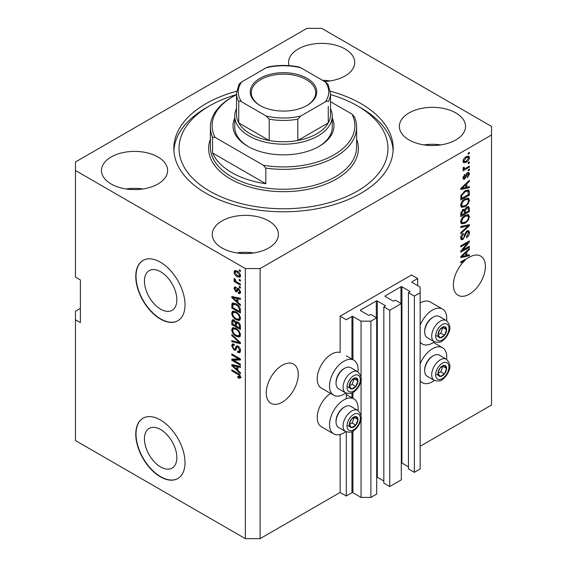 <?xml version="1.0" encoding="UTF-8"?>
<svg xmlns="http://www.w3.org/2000/svg" width="567" height="567" viewBox="0 0 567 567"><rect width="100%" height="100%" fill="white"/><g stroke="black" fill="none" stroke-linecap="round" stroke-linejoin="round"><path stroke-width="0.85" d="M417.681 278.525L411.529 274.974L340.129 316.195L346.281 319.745L351.944 316.478A0.695 0.404 0 0 1 352.929 316.478L361.051 321.17L370.903 321.17L376.686 317.825L370.775 314.416L369.422 315.195A0.695 0.404 0 0 1 368.437 315.195L360.562 310.652L360.562 310.078L376.318 300.985A0.695 0.404 0 0 1 377.303 300.985L385.184 305.535A0.695 0.404 0 0 1 385.184 306.102L383.831 306.882L389.735 310.291L401.308 303.614L395.397 300.198L394.044 300.985A0.695 0.404 0 0 1 393.059 300.985L385.184 296.435L385.184 295.868L400.94 286.767A0.695 0.404 0 0 1 401.925 286.767L409.799 291.318A0.695 0.404 0 0 1 409.799 291.885L408.446 292.664L414.357 296.08L420.14 292.742L420.14 287.051L412.018 282.359L412.018 281.792L417.681 278.525L417.681 285.633M412.018 281.792A0.695 0.404 0 0 0 412.018 282.359M408.446 292.664L408.446 468.93L414.357 472.339L420.14 469.001L420.14 292.742M414.357 472.339L414.357 296.08M401.308 462.92A0.695 0.404 0 0 1 401.925 463.026L408.446 466.797M385.184 295.868A0.695 0.404 0 0 0 385.184 296.435M383.831 306.882L383.831 483.141L389.735 486.557L401.308 479.873L401.308 303.614M389.735 486.557L389.735 310.291M376.686 477.131A0.695 0.404 0 0 1 377.303 477.244L383.831 481.007M360.562 310.078A0.695 0.404 0 0 0 360.562 310.652M80.379 308.377L75.461 311.219L75.461 440.573L245.341 538.65L260.111 538.65L340.129 492.454L346.281 496.005L351.944 492.737A0.695 0.404 0 0 1 352.929 492.737L361.051 497.429L370.903 497.429L376.686 494.091L376.686 317.825M370.903 497.429L370.903 321.17M361.051 497.429L361.051 418.489M361.051 415.809L361.051 379.826M361.051 377.147L361.051 321.17M346.281 496.005L346.281 431.841M346.281 398.743L346.281 393.179M340.129 492.454L340.129 434.464M345.778 392.938A20.192 11.659 -60 0 1 343.822 394.228A20.192 11.659 -60 0 1 333.722 395.227L321.411 388.126A20.192 11.659 -60 0 1 318.314 371.938A20.192 11.659 -60 0 1 331.511 354.148A20.192 11.659 -60 0 1 340.129 352.511L340.129 316.195M144.443 438.893A22.914 13.225 -120 0 0 154.444 461.949A22.914 13.225 -120 0 0 172.099 468.087A22.914 13.225 -120 0 0 176.847 457.597A22.914 13.225 -120 0 0 166.847 434.542A22.914 13.225 -120 0 0 149.192 428.404A22.914 13.225 -120 0 0 144.443 438.893M144.443 281.112A22.914 13.225 -120 0 0 154.444 304.167A22.914 13.225 -120 0 0 172.099 310.305A22.914 13.225 -120 0 0 176.847 299.815A22.914 13.225 -120 0 0 166.847 276.76A22.914 13.225 -120 0 0 149.192 270.622A22.914 13.225 -120 0 0 144.443 281.112M135.775 276.391A34.821 20.1 -120 0 0 150.978 311.432A34.821 20.1 -120 0 0 177.811 320.759A34.821 20.1 -120 0 0 185.019 304.819A34.821 20.1 -120 0 0 169.824 269.779A34.821 20.1 -120 0 0 142.99 260.451A34.821 20.1 -120 0 0 135.775 276.391M143.111 260.381A34.821 20.1 -120 0 0 136.023 276.249A34.821 20.1 -120 0 0 151.141 311.205A34.821 20.1 -120 0 0 177.932 320.688M135.775 434.173A34.821 20.1 -120 0 0 150.978 469.214A34.821 20.1 -120 0 0 177.811 478.541A34.821 20.1 -120 0 0 185.019 462.601A34.821 20.1 -120 0 0 169.824 427.561A34.821 20.1 -120 0 0 142.99 418.233A34.821 20.1 -120 0 0 135.775 434.173M143.111 418.163A34.821 20.1 -120 0 0 136.023 434.031A34.821 20.1 -120 0 0 151.141 468.987A34.821 20.1 -120 0 0 177.932 478.47M266.263 392.952A22.63 13.069 120 0 0 270.955 403.314A22.63 13.069 120 0 0 288.39 397.247A22.63 13.069 120 0 0 298.27 374.475A22.63 13.069 120 0 0 293.586 364.113A22.63 13.069 120 0 0 276.143 370.173A22.63 13.069 120 0 0 266.263 392.952M453.38 284.925A22.63 13.069 120 0 0 458.065 295.279A22.63 13.069 120 0 0 475.507 289.22A22.63 13.069 120 0 0 485.387 266.44A22.63 13.069 120 0 0 480.696 256.086A22.63 13.069 120 0 0 468.604 257.673L460.765 261.791L460.765 262.826L465.188 260.274A22.63 13.069 120 0 0 453.38 284.925M324.572 81.485A33.077 19.094 0 0 0 354.736 62.462A33.077 19.094 0 0 0 345.048 48.96A33.077 19.094 0 0 0 309.001 44.821A33.077 19.094 0 0 0 288.582 62.462A33.077 19.094 0 0 0 289.042 65.63M330.008 80.946A33.077 19.094 0 0 0 322.573 80.33M157.938 156.988A33.077 19.094 0 0 0 121.891 152.849A33.077 19.094 0 0 0 101.472 170.497A33.077 19.094 0 0 0 111.16 183.999A33.077 19.094 0 0 0 147.207 188.138A33.077 19.094 0 0 0 167.626 170.497A33.077 19.094 0 0 0 157.938 156.988M142.898 188.974A33.077 19.094 0 0 0 126.2 188.974M268.73 220.953A33.077 19.094 0 0 0 232.683 216.814A33.077 19.094 0 0 0 212.264 234.462A33.077 19.094 0 0 0 221.952 247.963A33.077 19.094 0 0 0 257.999 252.102A33.077 19.094 0 0 0 278.418 234.462A33.077 19.094 0 0 0 268.73 220.953M253.683 252.939A33.077 19.094 0 0 0 236.992 252.939M455.84 112.925A33.077 19.094 0 0 0 419.793 108.786A33.077 19.094 0 0 0 399.374 126.427A33.077 19.094 0 0 0 409.062 139.936A33.077 19.094 0 0 0 445.109 144.075A33.077 19.094 0 0 0 465.528 126.427A33.077 19.094 0 0 0 455.84 112.925M440.8 144.911A33.077 19.094 0 0 0 424.102 144.911M357.961 410.501A20.192 11.659 120 0 0 353.914 398.913A20.192 11.659 120 0 0 343.822 399.919A20.192 11.659 120 0 0 330.625 417.709A20.192 11.659 120 0 0 333.722 433.897A20.192 11.659 120 0 0 343.822 432.897A20.192 11.659 120 0 0 345.778 431.607M333.722 395.227A20.192 11.659 -60 0 1 330.625 379.047A20.192 11.659 -60 0 1 343.822 361.25A20.192 11.659 -60 0 1 353.914 360.251A20.192 11.659 -60 0 1 357.961 371.839M420.14 363.986A20.192 11.659 -60 0 1 432.451 348.748A20.192 11.659 -60 0 1 442.551 347.741A20.192 11.659 -60 0 1 446.598 359.329M434.414 380.436A20.192 11.659 -60 0 1 432.451 381.726A20.192 11.659 -60 0 1 422.358 382.725A20.192 11.659 -60 0 1 420.14 380.698M446.598 320.667A20.192 11.659 120 0 0 442.551 309.079A20.192 11.659 120 0 0 432.451 310.078A20.192 11.659 120 0 0 420.14 325.323M420.14 342.036A20.192 11.659 120 0 0 422.358 344.056A20.192 11.659 120 0 0 432.451 343.056A20.192 11.659 120 0 0 434.414 341.766M236.623 91.216A109.679 63.32 0 0 0 173.821 148.462A109.679 63.32 0 0 0 205.949 193.234A109.679 63.32 0 0 0 325.472 206.962A109.679 63.32 0 0 0 393.179 148.462A109.679 63.32 0 0 0 361.051 103.683A109.679 63.32 0 0 0 330.377 91.216M306.889 28.35L75.461 161.964L75.461 170.497L245.341 268.574L260.111 268.574L491.539 134.96L491.539 126.427L321.659 28.35L306.889 28.35M462.523 250.182L469.384 246.22L469.384 247.255L460.765 252.23L460.765 251.124L467.633 242.967L460.765 246.928L460.765 245.894L469.384 240.918L469.384 242.024L462.523 250.182L461.878 249.806M466.988 230.932L468.781 230.726L469.497 232.619C469.384 234.781 468.413 236.446 466.584 237.623L466.471 236.659L468.491 233.108L468.03 231.832L467.01 231.953L463.012 239.43L461.34 239.643L460.652 237.906C460.737 235.964 461.595 234.454 463.225 233.363L463.338 234.327L461.658 237.29L462.084 238.494L463.033 238.381L463.912 237.552L464.926 233.654L466.988 230.932M460.765 226.474L469.384 224.631L469.384 225.701L460.765 233.647L460.765 232.583L468.377 225.801L460.765 227.544L460.765 226.474M468.179 214.588L469.497 216.757L468.144 220.471L465.188 223.185L461.566 223.873L460.652 221.853C461.099 218.897 462.58 216.736 465.082 215.361L468.618 214.765M468.179 198.046L469.497 200.215L468.144 203.929L465.188 206.643L461.566 207.331L460.652 205.311C461.099 202.355 462.58 200.194 465.082 198.819L468.618 198.23M466.811 187.223L469.384 186.607L469.384 187.684L460.765 189.477L460.765 188.471L469.384 180.313L469.384 181.39L466.811 183.743L466.811 187.223L465.805 186.642M468.151 153.111L469.384 152.403L469.384 153.437L468.151 154.146L468.151 153.111M260.111 538.65L260.111 268.574M420.14 446.257L491.539 405.036L491.539 134.96M442.551 309.079L430.24 301.97A20.192 11.659 120 0 0 420.14 302.976M330.554 393.399A20.192 11.659 120 0 0 318.144 411.224A20.192 11.659 120 0 0 321.411 426.788L333.722 433.897M466.187 156.705L468.859 156.138L469.497 157.569C469.164 159.724 468.08 161.276 466.251 162.226L463.636 162.75L463.005 161.319C463.324 159.199 464.38 157.661 466.187 156.705M468.151 162.679L469.384 161.964L469.384 162.998L468.151 163.707L468.151 162.679M466.131 167.974L469.384 166.103L469.384 167.137L463.119 170.752L463.119 169.717L464.118 169.143L463.005 168.562L463.338 167.393L464.238 167.265L464.125 168.03L464.855 168.534L466.131 167.974M463.246 169.065L463.005 168.562M463.274 167.534L464.855 168.534M468.151 169.781L469.384 169.072L469.384 170.107L468.151 170.816L468.151 169.781M467.47 172.758L468.923 172.559L469.497 174.041L467.477 177.669L467.371 176.698L468.597 174.487L467.626 173.708L464.791 179.087L463.537 179.25L463.005 177.825L464.791 174.438L464.905 175.401L463.898 177.273L464.664 178.13L467.47 172.758M467.059 172.914L468.292 173.63L466.818 173.24M462.956 177.471L464.664 178.13M465.025 190.845L468.661 190.08L469.384 192.114L469.384 195.048L460.765 200.023L460.928 195.544L465.025 190.845M466.854 206.976L468.781 206.679L469.384 208.521L469.384 211.59L460.765 216.566L460.765 213.475L462.934 209.499L464.742 209.563L466.854 206.976M464.458 209.315L464.082 209.188M466.811 255.32L469.384 254.703L469.384 255.781L460.765 257.581L460.765 256.567L469.384 248.417L469.384 249.487L466.811 251.847L466.811 255.32L465.805 254.739M75.461 170.497L75.461 277.1L80.379 279.949L80.379 322.588L75.461 319.745M245.341 538.65L245.341 268.574M233.554 360.236L240.415 364.198L240.415 365.233L231.797 360.258L231.797 359.159L238.664 358.925L231.797 354.956L231.797 353.928L240.415 358.897L240.415 360.01L233.554 360.236L234.788 359.528L240.415 359.336M238.02 346.146C239.643 347.266 240.479 348.797 240.528 350.725L239.756 352.667L237.616 352.376L237.502 351.278L238.941 351.455L239.522 350.059L238.041 347.195L237.148 347.075L235.61 350.243L234.043 350.052L231.683 345.806L232.399 343.992L234.256 344.233L234.369 345.331L233.129 345.168L232.69 346.352L234.065 349.031L234.944 349.215L236.446 345.927L238.02 346.146M231.797 334.502L240.415 342.61L240.415 343.68L231.797 341.681L231.797 340.618L239.409 342.617L231.797 335.579L231.797 334.502M240.528 334.863L239.175 337.018L236.219 336.316C233.654 334.962 232.144 332.772 231.683 329.753L232.598 327.754L236.113 328.378L239.21 331.178L240.528 334.863M239.65 336.833L240.032 336.522M240.528 318.321L239.175 320.475L236.219 319.781C233.654 318.42 232.144 316.23 231.683 313.211L232.598 311.212L236.113 311.836L239.21 314.635L240.528 318.321M239.65 320.291L240.032 319.979M239.182 279.361L240.415 280.077L240.415 281.104L239.182 280.396L239.182 279.361M237.219 271.118C239.083 272.061 240.188 273.627 240.528 275.81L239.884 277.235L237.282 276.717C235.447 275.768 234.362 274.215 234.036 272.061L234.681 270.636L237.219 271.118M240.528 377.105L239.919 378.309L237.842 377.7L237.729 376.601L239.522 376.481L238.87 375.071L231.797 370.853L231.797 369.819L237.644 373.199C239.274 373.937 240.238 375.241 240.528 377.105M240.514 376.318L239.281 377.027L240.344 376.006M237.842 302.232L240.415 304.585L240.415 305.663L231.797 297.505L231.797 296.498L240.415 298.292L240.415 299.369L237.842 298.752L237.842 302.232M238.509 288.532L240.528 292.147L239.99 293.557L238.509 293.451L238.402 292.352L239.295 292.437L239.628 291.558L238.657 289.659L238.09 289.567L236.963 291.899L235.822 291.764L234.036 288.44L234.589 286.994L235.829 287.115L235.936 288.213L235.206 288.149L234.929 288.922L235.695 290.658L236.219 290.637L237.233 288.312L238.509 288.532M235.695 290.658L237.445 289.921L238.027 288.305M239.182 286.342L240.415 287.051L240.415 288.086L239.182 287.377L239.182 286.342M237.169 282.203L240.415 284.081L240.415 285.116L234.15 281.494L234.15 280.459L235.149 281.041L234.036 279.177L234.369 278.397L235.27 279.297L235.886 281.282L237.169 282.203M239.182 269.8L240.415 270.509L240.415 271.543L239.182 270.835L239.182 269.8M236.056 303.792C238.608 305.089 240.061 307.186 240.415 310.092L240.415 313.027L231.797 308.051L231.96 303.756L232.513 303.047L236.056 303.792M236.737 321.624L235.773 322.184L237.885 322.035C239.558 323.084 240.401 324.572 240.415 326.507L240.415 329.569L231.797 324.593L231.797 321.503L232.364 319.845L233.965 320.029L235.773 322.184L236.148 321.744M237.842 370.329L240.415 372.682L240.415 373.759L231.797 365.609L231.797 364.602L240.415 366.395L240.415 367.473L237.842 366.856L237.842 370.329M241.152 377.601L239.068 376.991M238.913 377.083L237.842 377.7M239.565 374.674L238.87 375.071M232.69 370.336L231.797 370.853M237.842 301.346L237.431 300.964M233.377 297.129L233.03 296.796L231.797 297.505M240.415 298.362L239.068 298.044L237.842 298.752M238.062 298.625L238.062 297.803L236.836 298.511L232.697 297.519L236.836 301.311L236.836 298.511M237.842 300.73L236.836 301.311M233.753 296.91L232.697 297.519M240.429 292.941L239.742 292.735L238.509 293.451M239.742 292.735L239.692 292.211M240.401 291.112L239.628 291.558M239.387 289.234L238.657 289.659M239.118 288.972L238.09 289.567M237.438 291.232L235.822 291.764M237.056 291.055L236.396 290.552M235.284 288.107L235.27 287.731L234.036 288.44M235.27 287.731L235.362 286.952M236.928 289.95L237.445 289.921L236.928 289.95M240.082 286.859L239.182 287.377M235.043 280.977L234.15 281.494M234.738 278.766L234.036 279.177M240.082 270.317L239.182 270.835M240.365 276.689L238.913 276.221M238.275 276.136L237.282 276.717M235.291 271.777L235.27 271.352L234.036 272.061M235.27 271.352L235.425 270.466M236.886 270.941L235.326 271.763L234.929 272.607L237.275 275.675L239.231 276.115L239.628 275.264L237.275 272.188L235.326 271.763M239.231 276.115L240.5 275.385M238.119 271.706L237.275 272.188M240.394 274.825L239.628 275.264M240.082 279.878L239.182 280.396M240.415 311.602L239.742 311.219M232.803 307.47L231.797 308.051M233.03 304.536L233.186 303.047L231.96 303.756M235.185 303.338L232.973 304.543L232.803 307.597L239.409 311.411L239.409 309.639L238.154 306.428L236.049 304.819L232.973 304.543M240.415 310.829L239.409 311.411M236.907 304.323L236.049 304.819M238.827 306.038L238.154 306.428M240.344 309.093L239.409 309.639M240.167 319.809L238.097 319.405M237.197 319.214L236.219 319.781M232.924 312.778L231.683 313.211M232.917 312.502L233.306 310.992M234.143 312.162L235.369 311.453L233.377 312.318L232.69 313.785C233.065 316.11 234.242 317.761 236.233 318.753L238.835 319.221L239.522 317.754C239.161 315.486 238.012 313.856 236.092 312.856L233.377 312.318M238.835 319.221L240.514 318.066M236.942 312.36L236.092 312.856M240.408 317.237L239.522 317.754M240.415 328.144L239.742 327.754M236.382 325.819L235.716 325.43M232.803 324.012L231.797 324.593M233.03 321.071L233.157 319.724M238.083 322.155L236.779 322.899L236.382 326.209L239.409 327.953L239.302 324.834L237.892 323.07L236.779 322.899M236.609 323.091L236.46 321.787M232.803 324.14L235.376 325.628L235.298 322.736L234.107 321.142L233.136 320.979L232.803 324.14M236.382 325.047L235.376 325.628M234.837 320.724L234.107 321.142M236.524 322.028L235.298 322.736M240.415 327.372L239.409 327.953M238.693 322.609L237.892 323.07M240.039 324.409L239.302 324.834M240.323 325.373L239.409 325.897M240.167 336.351L238.097 335.947M237.197 335.756L236.219 336.316M232.924 329.321L231.683 329.753M232.917 329.044L233.306 327.535M235.383 327.995L233.377 328.86L232.69 330.327C233.065 332.652 234.242 334.303 236.233 335.295L238.835 335.763L239.522 334.289C239.161 332.028 238.012 330.391 236.092 329.392L233.377 328.86M238.835 335.763L240.514 334.608M235.369 327.988L234.143 328.704M236.942 328.903L236.092 329.392M240.408 333.779L239.522 334.289M240.415 342.681L239.614 342.496M234.32 341.27L233.03 340.965L231.797 341.681M240.039 342.255L239.409 342.617M232.505 335.168L231.797 335.579M240.259 352.128L238.849 351.66L237.616 352.376M238.941 351.455L240.514 350.392M240.401 349.548L239.522 350.059M238.82 346.749L238.041 347.195M236.092 349.655L235.277 349.343L234.043 350.052M232.924 345.36L231.683 345.806M232.917 345.09L233.136 343.85M237.19 345.778L236.17 348.499L234.944 349.215M237.134 345.813L235.957 346.494M233.887 360.045L233.03 359.549L231.797 360.258M233.03 359.549L233.03 359.117M239.565 358.408L238.664 358.925M232.69 354.439L231.797 354.956M237.842 369.45L237.431 369.067M233.377 365.226L233.03 364.9L231.797 365.609M240.415 366.466L239.068 366.14L237.842 366.856M238.062 366.721L238.062 365.906L236.836 366.615L232.697 365.623L236.836 369.408L236.836 366.615M237.842 368.826L236.836 369.408M233.753 365.006L232.697 365.623M468.491 152.92L469.384 153.437M468.108 155.975L468.264 156.861L469.497 157.569M468.264 156.861L468.236 157.286M465.252 161.652L466.251 162.226M464.614 161.73L463.161 162.205M463.126 160.383L464.274 161.616L466.244 161.191L468.597 158.065L468.214 157.265L466.655 156.449M463.026 160.9L464.274 161.616M465.401 157.215L466.244 157.704L463.898 160.83M468.214 157.265L466.244 157.704M468.491 162.481L469.384 162.998M468.491 166.62L469.384 167.137M464.465 168.555L463.778 168.945M463.005 168.498L464.118 169.143M468.491 169.59L469.384 170.107M468.151 172.474L468.264 173.325L469.497 174.041M466.308 173.835L467.059 174.267M463.997 178.066L463.558 178.378L464.791 179.087M463.558 178.378L463.09 178.591M464.16 174.969L464.905 175.401M463.126 176.826L463.898 177.273M468.151 186.897L469.384 187.684M468.151 186.968L465.805 187.457L465.805 184.665L461.666 188.457L465.805 187.464M464.855 187.656L462.906 188.067M461.495 188.357L460.765 188.513M468.675 180.979L469.384 181.39M466.159 183.368L466.811 183.743M465.578 183.914L465.578 184.537M461.113 188.138L461.666 188.457M465.167 184.303L465.805 184.665M467.888 189.888L468.151 191.405L469.384 192.114M468.377 194.467L469.384 195.048M461.439 198.209L460.765 198.599M460.765 197.826L461.772 198.407L468.377 194.594L467.853 191.171L465.996 190.342M460.822 196.111L461.772 196.657L461.772 198.407M461.205 194.729L461.942 195.154L461.772 196.657M464.16 191.391L465.018 191.88L461.942 195.154M465.925 190.37L467.123 191.065L465.018 191.88M467.853 191.171L467.123 191.065M467.492 203.553L468.144 203.929M464.231 206.09L465.188 206.643M463.055 206.402L461.042 206.849M467.888 197.989L468.264 199.506L469.497 200.215M460.78 204.219L461.658 204.722L462.332 206.232L465.202 205.601C467.059 204.595 468.151 203 468.491 200.803L467.81 199.322L465.826 198.436M460.659 205.077L462.332 206.232M462.431 201.037L463.111 201.427L461.658 204.722M464.21 199.378L465.053 199.868L463.111 201.427M467.81 199.322L465.053 199.868M467.995 206.544L468.151 207.947M468.377 211.009L469.384 211.59M465.018 212.689L464.345 213.072M461.439 214.751L460.765 215.141M464.203 209.251L464.125 210.4M464.345 212.299L465.351 212.88L468.377 211.137L468.264 208.146L466.705 207.061M460.765 214.369L461.772 214.95L464.345 213.461L464.267 210.669L462.75 209.57M462.268 209.981L463.076 210.449L461.772 213.256L461.772 214.95M464.267 210.669L463.076 210.449M466.06 207.543L466.861 208.004L465.351 210.974L465.351 212.88M468.264 208.146L466.861 208.004M467.492 220.095L468.144 220.471M464.231 222.633L465.188 223.185M463.055 222.937L461.042 223.391M467.888 214.532L468.264 216.048L469.497 216.757M460.78 220.754L461.658 221.265L462.332 222.774L465.202 222.144C467.059 221.137 468.151 219.535 468.491 217.345L467.81 215.864L465.826 214.971M460.659 221.612L462.332 222.774M462.431 217.572L463.111 217.969L461.658 221.265M464.21 215.921L465.053 216.41L463.111 217.969M467.81 215.864L465.053 216.41M468.151 224.893L469.384 225.701M468.151 224.986L467.697 225.411M467.165 225.106L468.377 225.801M467.144 225.092L460.765 226.559M468.037 230.578L468.264 231.91L469.497 232.619M468.03 231.832L466.74 231.088M466.223 231.499L467.01 231.953M462.105 238.509L461.786 238.721L463.012 239.43M461.786 238.721L460.843 239.068M462.53 233.866L463.338 234.327M460.78 236.779L461.658 237.29M460.666 237.616L462.084 238.494M468.491 246.737L469.384 247.255M462.19 249.983L461.29 250.501M466.74 242.449L467.633 242.967M468.427 241.471L469.384 242.024M467.633 241.932L467.052 242.626M468.151 255.001L469.384 255.781M468.151 255.072L465.805 255.561L465.805 252.769L461.666 256.553L465.805 255.568M464.855 255.76L462.906 256.164M461.495 256.461L460.765 256.61M468.675 249.083L469.384 249.487M466.159 251.472L466.811 251.847M465.578 252.017L465.578 252.641M461.113 256.241L461.666 256.553M465.167 252.407L465.805 252.769M464.295 259.757L465.188 260.274M438.567 370.584A6.095 3.515 120 0 0 437.993 373.405A6.095 3.515 120 0 0 440.148 376.474A6.095 3.515 120 0 0 444.457 373.986A6.095 3.515 120 0 0 446.612 368.43A6.095 3.515 120 0 0 444.457 365.368A6.095 3.515 120 0 0 440.148 367.855A6.095 3.515 120 0 0 438.567 370.584M438.908 370.534L437.993 373.405L440.148 376.474L444.457 373.986L446.612 368.43L444.457 365.368L440.148 367.855L438.908 370.534M424.676 370.69L424.676 369.727A11 6.35 -60 0 1 425.718 364.631A11 6.35 -60 0 1 432.451 356.253L433.287 355.764A12.183 7.038 120 0 0 425.824 365.049A12.183 7.038 120 0 0 424.676 370.69A12.183 7.038 120 0 0 427.199 376.268L434.237 380.337A12.183 7.038 -60 0 1 432.869 369.117A12.183 7.038 -60 0 1 446.427 359.23L439.382 355.162A12.183 7.038 120 0 0 433.287 355.764M438.015 373.44L440.765 371.853L442.806 366.147M436.455 374.34L440.148 376.474M440.765 371.853L444.457 373.986M442.919 366.296L446.612 368.43M349.938 421.756A6.095 3.515 120 0 0 349.357 424.577A6.095 3.515 120 0 0 351.512 427.646A6.095 3.515 120 0 0 355.821 425.158A6.095 3.515 120 0 0 357.975 419.601A6.095 3.515 120 0 0 355.821 416.539A6.095 3.515 120 0 0 351.512 419.027A6.095 3.515 120 0 0 349.938 421.756M350.271 421.706L349.357 424.577L351.512 427.646L355.821 425.158L357.975 419.601L355.821 416.539L351.512 419.027L350.271 421.706M336.04 421.862L336.04 420.898A11 6.35 -60 0 1 337.082 415.802A11 6.35 -60 0 1 343.822 407.425L344.658 406.936A12.183 7.038 120 0 0 337.195 416.221A12.183 7.038 120 0 0 336.04 421.862A12.183 7.038 120 0 0 338.563 427.44L345.608 431.508A12.183 7.038 -60 0 1 344.233 420.289A12.183 7.038 -60 0 1 357.791 410.402L350.753 406.333A12.183 7.038 120 0 0 344.658 406.936M349.378 424.612L352.128 423.025L354.177 417.319M347.819 425.512L351.512 427.646M352.128 423.025L355.821 425.158M354.283 417.468L357.975 419.601M349.938 383.094A6.095 3.515 120 0 0 349.357 385.914A6.095 3.515 120 0 0 351.512 388.976A6.095 3.515 120 0 0 355.821 386.488A6.095 3.515 120 0 0 357.975 380.939A6.095 3.515 120 0 0 355.821 377.877A6.095 3.515 120 0 0 351.512 380.365A6.095 3.515 120 0 0 349.938 383.094M350.271 383.044L349.357 385.914L351.512 388.976L355.821 386.488L357.975 380.939L355.821 377.877L351.512 380.365L350.271 383.044M336.04 383.2L336.04 382.236A11 6.35 -60 0 1 337.082 377.14A11 6.35 -60 0 1 343.822 368.756L344.658 368.274A12.183 7.038 120 0 0 337.195 377.558A12.183 7.038 120 0 0 336.04 383.2A12.183 7.038 120 0 0 338.563 388.778L345.608 392.846A12.183 7.038 -60 0 1 344.233 381.626A12.183 7.038 -60 0 1 357.791 371.739L350.753 367.671A12.183 7.038 120 0 0 344.658 368.274M349.378 385.95L352.128 384.362L354.177 378.657M347.819 386.85L351.512 388.976M352.128 384.362L355.821 386.488M354.283 378.806L357.975 380.939M438.567 331.922A6.095 3.515 120 0 0 437.993 334.743A6.095 3.515 120 0 0 440.148 337.804A6.095 3.515 120 0 0 444.457 335.317A6.095 3.515 120 0 0 446.612 329.767A6.095 3.515 120 0 0 444.457 326.705A6.095 3.515 120 0 0 440.148 329.193A6.095 3.515 120 0 0 438.567 331.922M438.908 331.872L437.993 334.743L440.148 337.804L444.457 335.317L446.612 329.767L444.457 326.705L440.148 329.193L438.908 331.872M424.676 332.028L424.676 331.064A11 6.35 -60 0 1 425.718 325.968A11 6.35 -60 0 1 432.451 317.584L433.287 317.102A12.183 7.038 120 0 0 425.824 326.386A12.183 7.038 120 0 0 424.676 332.028A12.183 7.038 120 0 0 427.199 337.606L434.237 341.674A12.183 7.038 -60 0 1 432.869 330.455A12.183 7.038 -60 0 1 446.427 320.568L439.382 316.499A12.183 7.038 120 0 0 433.287 317.102M438.015 334.778L440.765 333.19L442.806 327.485M436.455 335.678L440.148 337.804M440.765 333.19L444.457 335.317M442.919 327.634L446.612 329.767M332.248 118.127A50.484 29.151 180 0 1 319.2 146.329A50.484 29.151 180 0 1 247.8 146.329L247.8 146.329A50.484 29.151 180 0 1 234.752 118.127M330.504 108.595A48.748 28.144 180 0 1 332.248 116.051A48.748 28.144 180 0 1 302.154 142.055A48.748 28.144 180 0 1 249.033 135.952A48.748 28.144 180 0 1 234.752 116.051L234.752 127.143A48.748 28.144 0 0 0 248.424 146.683M236.496 94.604A104.456 60.308 0 0 0 209.641 105.816A104.456 60.308 0 0 0 209.641 191.107A104.456 60.308 0 0 0 357.359 191.107A104.456 60.308 0 0 0 357.359 105.816L361.051 107.95A109.679 63.32 180 0 1 393.115 150.595M231.797 172.623A73.122 42.213 0 0 0 265.817 183.736L212.554 152.984A73.122 42.213 0 0 0 231.797 172.623M265.817 168.101L263.336 165.252A71.378 41.207 0 0 0 333.97 154.855A71.378 41.207 0 0 0 351.972 114.08L354.446 116.93A73.122 42.213 180 0 1 356.622 127.143A73.122 42.213 180 0 1 265.817 168.101L265.817 183.736M212.554 152.984L212.554 137.349A73.122 42.213 180 0 1 210.378 127.143A73.122 42.213 180 0 1 231.797 97.29L233.03 96.581A71.378 41.207 0 0 0 215.028 137.356L212.554 137.349M351.972 114.08L330.504 101.684M236.496 94.703A71.378 41.207 0 0 0 233.03 96.581M263.336 165.252L215.028 137.356M173.885 150.595A109.679 63.32 180 0 1 205.949 107.95L209.641 105.816M361.051 107.95L357.359 105.816A104.456 60.308 0 0 0 330.504 94.604M318.576 146.683A48.748 28.144 0 0 0 332.248 127.143L332.248 116.051M259.991 105.462L259.991 105.462A33.255 19.2 180 0 1 259.991 78.31A33.255 19.2 180 0 1 307.009 78.31A33.255 19.2 180 0 1 307.009 105.462A33.255 19.2 180 0 1 259.991 105.462M306.641 105.675A32.206 18.598 0 0 0 315.706 92.74A32.206 18.598 0 0 0 306.272 79.593A32.206 18.598 0 0 0 271.175 75.56A32.206 18.598 0 0 0 251.294 92.74A32.206 18.598 0 0 0 260.359 105.675M241.648 101.84C240.344 100.919 239.373 100.827 238.728 101.578A47.004 27.138 180 0 1 236.496 93.307L236.496 114.633A47.004 27.138 0 0 0 238.728 122.897A47.004 27.138 0 0 0 250.26 133.819A47.004 27.138 0 0 0 269.183 140.481A47.004 27.138 0 0 0 297.817 140.481A47.004 27.138 0 0 0 328.272 122.897A47.004 27.138 0 0 0 330.504 114.633L330.504 93.307A47.004 27.138 180 0 1 328.272 101.578C327.62 100.834 326.649 100.919 325.352 101.84A45.261 26.132 0 0 0 325.352 81.939L300.737 67.721A45.261 26.132 0 0 0 266.263 67.721L241.648 81.939A45.261 26.132 0 0 0 241.648 101.84L266.263 116.051A45.261 26.132 0 0 0 300.737 116.051L325.352 101.84M238.728 101.578L238.728 122.897L269.183 140.481L269.183 119.155L266.263 116.051M234.752 116.051A48.748 28.144 180 0 1 236.496 108.595M300.737 116.051L297.817 119.155L297.817 140.481L328.272 122.897L328.272 106.362M266.263 67.721L268.078 66.963C278.362 64.929 288.638 64.929 298.922 66.963L300.737 67.721M325.352 81.939L328.045 84.341L330.504 93.307M236.496 93.307L238.955 84.341L241.648 81.939M409.799 291.885L409.799 291.318M401.925 463.026L401.925 286.767M400.94 303.402L400.94 286.767M385.184 306.102L385.184 305.535M377.303 477.244L377.303 300.985M376.318 317.612L376.318 300.985M352.929 492.737L352.929 431.133M352.929 398.346L352.929 392.47M352.929 359.684L352.929 316.478M351.944 492.737L351.944 431.615M351.944 397.779L351.944 392.952M351.944 359.117L351.944 316.478M238.558 373.781L237.715 374.27M235.638 297.299L234.469 297.98M237.807 288.972L236.574 289.68M232.966 304.571L231.797 305.244M233.03 320.794L231.797 321.503M236.567 323.112L235.376 323.8M238.714 341.015L238.048 341.398M236.744 347.252L235.518 347.961M235.638 365.403L234.469 366.076M465.84 174.941L466.712 175.444M462.828 186.515L463.437 186.869M468.151 207.813L469.384 208.521M460.815 212.703L461.772 213.256M464.125 210.265L465.351 210.974M465.783 225.439L467.017 226.148M464.621 234.936L465.379 235.376M462.828 254.618L463.437 254.966M436.54 370.407A9.398 5.429 120 0 0 438.978 379.486A9.398 5.429 120 0 0 448.058 371.435A9.398 5.429 120 0 0 445.627 362.356A9.398 5.429 120 0 0 436.54 370.407M347.911 421.579A9.398 5.429 120 0 0 350.342 430.658A9.398 5.429 120 0 0 359.421 422.606A9.398 5.429 120 0 0 356.99 413.527A9.398 5.429 120 0 0 347.911 421.579M347.911 382.916A9.398 5.429 120 0 0 350.342 391.995A9.398 5.429 120 0 0 359.421 383.944A9.398 5.429 120 0 0 356.99 374.858A9.398 5.429 120 0 0 347.911 382.916M436.54 331.745A9.398 5.429 120 0 0 438.978 340.824A9.398 5.429 120 0 0 448.058 332.772A9.398 5.429 120 0 0 445.627 323.686A9.398 5.429 120 0 0 436.54 331.745M210.378 127.143L210.378 147.037A73.122 42.213 0 0 0 231.797 176.89A73.122 42.213 0 0 0 311.481 186.04A73.122 42.213 0 0 0 356.622 147.037L356.622 127.143M356.622 139.191A74.858 43.22 180 0 1 319.441 186.373A74.858 43.22 180 0 1 230.563 179.023A74.858 43.22 180 0 1 210.378 139.191M297.817 119.155A47.004 27.138 180 0 1 269.183 119.155M346.281 394.504L353.914 398.913M433.408 342.468L442.551 347.741M420.14 342.78L422.358 344.056M420.14 381.442L422.358 382.725M346.281 355.842L353.914 360.251M239.295 292.437L240.528 291.721M235.206 288.149L236.439 287.441M236.12 290.715L237.353 289.999M233.136 320.979L234.362 320.27M237.148 347.075L238.381 346.366M233.129 345.168L234.362 344.46M464.366 168.512L463.133 167.804M434.237 380.337C438.433 381.442 441.225 381.095 442.629 379.295C445.315 377.338 447.335 374.674 448.681 371.307C450.914 367.175 450.163 363.149 446.427 359.23M345.608 431.508C349.796 432.614 352.596 432.267 353.992 430.466C356.686 428.51 358.698 425.845 360.052 422.479C362.285 418.347 361.526 414.321 357.791 410.402M345.608 392.846C349.796 393.952 352.596 393.604 353.992 391.804C356.686 389.848 358.698 387.183 360.052 383.809C362.285 379.684 361.526 375.659 357.791 371.739M434.237 341.674C438.433 342.78 441.225 342.433 442.629 340.632C445.315 338.676 447.335 336.011 448.681 332.638C450.914 328.513 450.163 324.487 446.427 320.568"/></g></svg>
